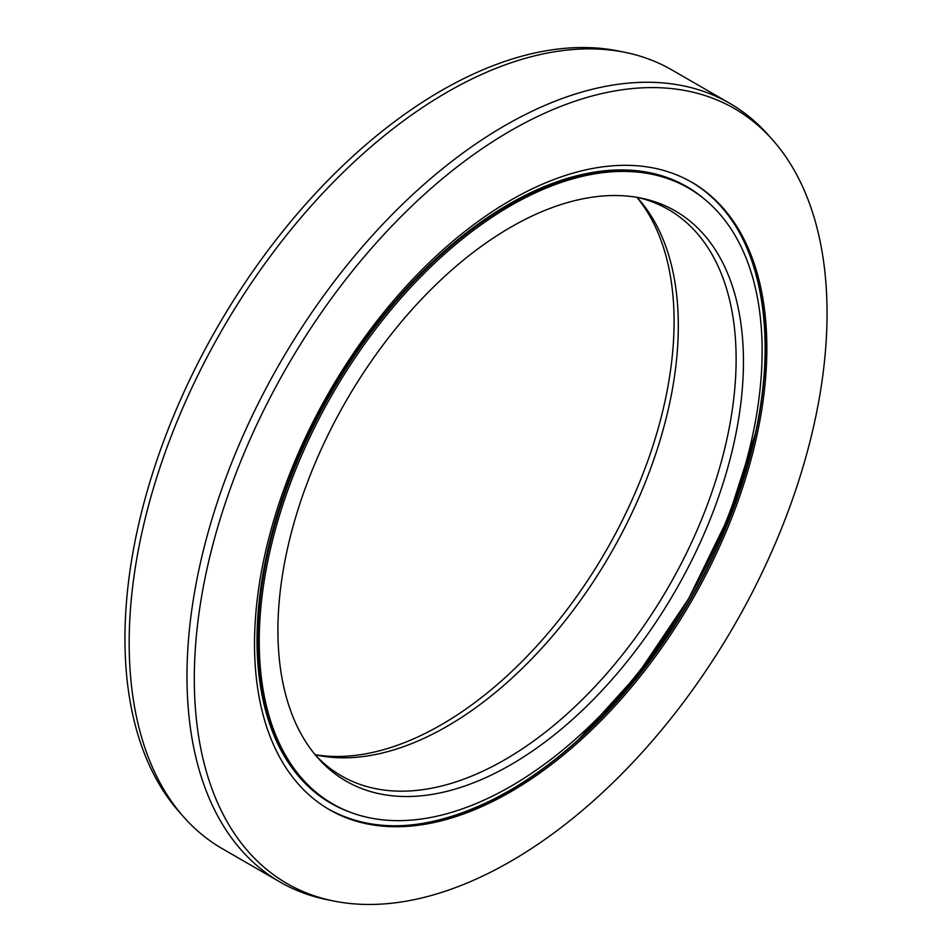 <?xml version="1.0" encoding="UTF-8"?>
<svg xmlns="http://www.w3.org/2000/svg" width="952" height="952" viewBox="0 0 952 952"><rect width="100%" height="100%" fill="white"/><g stroke="black" fill="none" stroke-linecap="round" stroke-linejoin="round"><path stroke-width="1.43" d="M636.888 197.326A329.178 190.055 -60 0 1 458.007 714.428A329.178 190.055 120 0 1 441.312 724.758A329.178 190.055 -60 0 1 315.112 754.674M636.971 197.338A326.988 188.793 120 0 1 638.613 199.146A326.988 188.793 120 0 1 463.981 715.833A326.988 188.793 120 0 1 447.095 726.305A326.988 188.793 -60 0 1 317.54 755.257A326.988 188.793 -60 0 1 315.16 754.746M637.757 197.469A326.988 188.793 120 0 1 668.399 209.5A326.988 188.793 120 0 1 718.522 471.526A326.988 188.793 120 0 1 504.905 759.672A326.988 188.793 -60 0 1 341.411 775.868A326.988 188.793 -60 0 1 315.671 755.352M510.688 764.801A329.178 190.055 120 0 0 733.23 446.298A329.178 190.055 120 0 0 641.101 198.099A329.178 190.055 120 0 0 510.688 227.242A329.178 190.055 -60 0 0 305.092 488.697A329.178 190.055 -60 0 0 317.885 757.935A329.178 190.055 -60 0 0 510.688 764.801M688.486 188.068A355.608 205.311 120 0 1 742.988 473.013A355.608 205.311 120 0 1 510.688 786.376A355.608 205.311 -60 0 1 332.879 803.988A355.608 205.311 -60 0 1 278.377 519.03A355.608 205.311 -60 0 1 510.688 205.68A355.608 205.311 120 0 1 688.486 188.068L687.035 187.223A355.608 205.311 120 0 0 509.237 204.835A355.608 205.311 -60 0 0 276.925 518.197A355.608 205.311 -60 0 0 331.439 803.155L332.879 803.988M625.238 52.396L618.586 51.039A447.416 258.325 120 0 0 441.312 90.654A447.416 258.325 -60 0 0 161.876 446.024A447.416 258.325 -60 0 0 179.274 811.961L183.772 817.042A449.618 259.587 -60 0 1 166.291 449.308A449.618 259.587 -60 0 1 447.095 92.201A449.618 259.587 120 0 1 625.238 52.396A449.618 259.587 120 0 1 671.898 69.936L729.708 103.316A449.618 259.587 120 0 0 504.905 125.581A449.618 259.587 -60 0 0 211.177 521.779A449.618 259.587 -60 0 0 280.102 882.064A449.618 259.587 -60 0 0 326.762 899.604L333.414 900.961A447.416 258.325 -60 0 1 208.19 563.62A447.416 258.325 -60 0 1 510.688 130.698A447.416 258.325 120 0 1 772.726 140.039L768.228 134.958A449.618 259.587 120 0 0 729.708 103.316M280.102 882.064L222.292 848.684A449.618 259.587 -60 0 1 183.772 817.042M510.688 791.814A362.272 209.154 120 0 0 747.344 472.585A362.272 209.154 120 0 0 691.818 182.284A362.272 209.154 120 0 0 510.688 200.229A362.272 209.154 -60 0 0 274.021 519.471A362.272 209.154 -60 0 0 329.547 809.759A362.272 209.154 -60 0 0 510.688 791.814M333.414 900.961A447.416 258.325 -60 0 0 510.688 861.346A447.416 258.325 120 0 0 790.124 505.976A447.416 258.325 120 0 0 772.726 140.039M350.645 812.365A355.988 205.537 -60 0 1 330.749 392.141A355.988 205.537 -60 0 1 704.623 199.254M755.46 433.196A384.108 221.768 -60 0 1 578.673 739.418M508.939 790.91A362.664 209.38 120 0 0 747.177 248.234M414.346 824.729A362.664 209.38 120 0 0 494.409 798.835M691.092 181.868A362.272 209.154 -60 0 1 745.713 472.406A362.272 209.154 -60 0 1 509.237 790.981A362.272 209.154 120 0 1 497.23 797.586A362.272 209.154 -60 0 1 328.821 809.343M495.671 798.181A362.664 209.38 120 0 0 508.749 791.017M578.887 739.228L637.757 674.266L688.617 598.748L728.589 516.948L755.4 433.481M328.107 808.926C374.433 834.464 430.054 830.989 494.969 798.514L508.832 790.945C610.351 733.813 708.49 601.247 745.928 470.538C785.531 340.233 762.373 220.912 690.367 181.451"/></g></svg>
